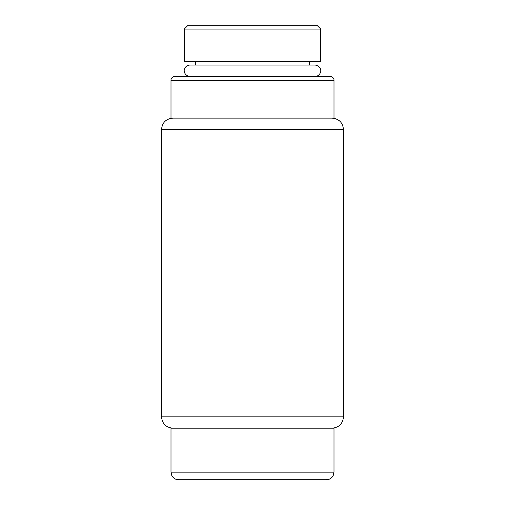 <?xml version="1.0" encoding="UTF-8"?>
<svg xmlns="http://www.w3.org/2000/svg" width="505" height="505" viewBox="0 0 505 505"><rect width="100%" height="100%" fill="white"/><g stroke="black" fill="none" stroke-linecap="round" stroke-linejoin="round"><path stroke-width="0.76" d="M334.001 80.213L334.001 118.12L170.999 118.12L170.999 80.213C170.81 79.784 171.302 76.842 174.793 76.425L330.207 76.425C333.698 76.842 334.19 79.784 334.001 80.213L170.999 80.213M195.637 61.263L195.637 65.05L189.956 65.05L315.044 65.05C320.77 65.7 321.42 71.142 320.448 72.518C319.482 74.98 317.683 76.28 315.044 76.425L223.292 76.425M334.001 472.169L334.001 428.196L170.999 428.196L170.999 472.169L171.776 475.502C173.234 478.216 175.506 479.63 178.581 479.75L326.419 479.75C329.494 479.63 331.766 478.216 333.224 475.502L334.001 472.169L170.999 472.169M320.732 29.044L316.944 25.25L188.056 25.25L184.268 29.044L184.268 61.263L320.732 61.263L320.732 29.044L184.268 29.044M161.524 416.827L161.524 129.495L343.476 129.495L343.476 416.827L161.524 416.827C162.2 423.733 165.987 427.52 172.893 428.196M343.476 416.827C342.8 423.733 339.013 427.52 332.107 428.196M343.476 129.495C342.8 122.589 339.013 118.795 332.107 118.12M161.524 129.495C162.2 122.589 165.987 118.795 172.893 118.12M189.956 65.05C187.084 65.24 185.24 66.71 184.413 69.463C183.605 71.255 184.887 76.009 189.956 76.425M309.363 61.263L309.363 65.05"/></g></svg>
